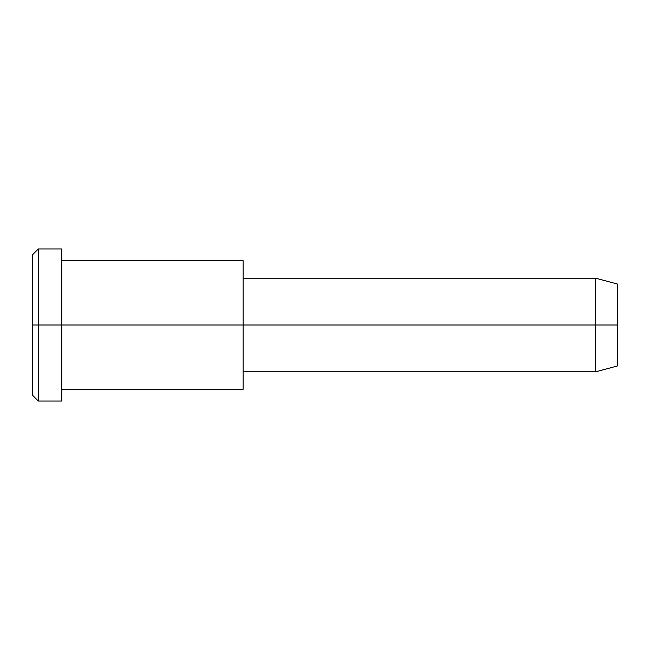 <?xml version="1.0" encoding="UTF-8"?>
<svg xmlns="http://www.w3.org/2000/svg" width="650" height="650" viewBox="0 0 650 650"><rect width="100%" height="100%" fill="white"/><g stroke="black" fill="none" stroke-linecap="round" stroke-linejoin="round"><path stroke-width="0.97" d="M243.1 371.8L595.668 371.8L617.5 365.95L617.5 325L243.1 325L243.1 260.65L61.75 260.65L61.75 325L61.75 248.95L38.35 248.95L32.5 254.8L32.5 325L38.35 325L32.5 325L32.5 395.2L38.35 401.05L38.35 248.95L38.35 401.05L61.75 401.05L61.75 325L61.75 389.35L243.1 389.35L243.1 325L617.5 325L617.5 284.05L595.668 278.2L595.668 371.8L595.668 278.2L243.1 278.2M617.5 289.534C617.5 282.319 617.5 282.319 617.5 289.534L617.5 360.466C617.5 367.681 617.5 367.681 617.5 360.466M243.1 269.271C243.1 257.928 243.1 257.928 243.1 269.271L243.1 380.729C243.1 392.072 243.1 392.072 243.1 380.729M61.75 259.139C61.75 245.732 61.75 245.732 61.75 259.139L61.75 325L243.1 325L61.75 325L61.75 390.861C61.75 404.267 61.75 404.267 61.75 390.861M38.35 325L61.75 325L38.35 325M32.5 385.791C32.5 398.174 32.5 398.174 32.5 385.791L32.5 264.209C32.5 251.826 32.5 251.826 32.5 264.209"/></g></svg>
